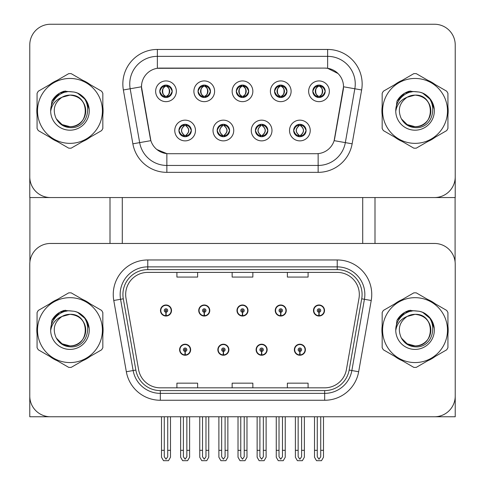 <?xml version="1.0" encoding="UTF-8"?>
<svg xmlns="http://www.w3.org/2000/svg" width="485" height="485" viewBox="0 0 485 485"><rect width="100%" height="100%" fill="white"/><g stroke="black" fill="none" stroke-linecap="round" stroke-linejoin="round"><path stroke-width="0.73" d="M179.602 349.727A5.523 5.523 0 0 0 185.124 355.25A5.523 5.523 0 0 0 190.647 349.727A5.523 5.523 0 0 0 185.124 344.204A5.523 5.523 0 0 0 179.602 349.727M217.85 349.727A5.523 5.523 0 0 0 223.373 355.25A5.523 5.523 0 0 0 228.896 349.727A5.523 5.523 0 0 0 223.373 344.204A5.523 5.523 0 0 0 217.85 349.727M256.104 349.727A5.523 5.523 0 0 0 261.627 355.25A5.523 5.523 0 0 0 267.15 349.727A5.523 5.523 0 0 0 261.627 344.204A5.523 5.523 0 0 0 256.104 349.727M275.225 310.509A5.523 5.523 0 0 0 280.748 316.032A5.523 5.523 0 0 0 286.271 310.509A5.523 5.523 0 0 0 280.748 304.986A5.523 5.523 0 0 0 275.225 310.509M236.977 310.509A5.523 5.523 0 0 0 242.5 316.032A5.523 5.523 0 0 0 248.023 310.509A5.523 5.523 0 0 0 242.5 304.986A5.523 5.523 0 0 0 236.977 310.509M198.729 310.509A5.523 5.523 0 0 0 204.252 316.032A5.523 5.523 0 0 0 209.775 310.509A5.523 5.523 0 0 0 204.252 304.986A5.523 5.523 0 0 0 198.729 310.509M160.474 310.509A5.523 5.523 0 0 0 165.997 316.032A5.523 5.523 0 0 0 171.52 310.509A5.523 5.523 0 0 0 165.997 304.986A5.523 5.523 0 0 0 160.474 310.509M294.353 349.727A5.523 5.523 0 0 0 299.875 355.25A5.523 5.523 0 0 0 305.398 349.727A5.523 5.523 0 0 0 299.875 344.204A5.523 5.523 0 0 0 294.353 349.727M313.48 310.509A5.523 5.523 0 0 0 319.003 316.032A5.523 5.523 0 0 0 324.526 310.509A5.523 5.523 0 0 0 319.003 304.986A5.523 5.523 0 0 0 313.48 310.509M455.227 416.767L455.227 264.179A20.716 20.716 0 0 0 434.512 243.464L50.488 243.464A20.716 20.716 0 0 0 29.773 264.179L29.773 416.767L455.227 416.767M362.707 197.553L362.707 243.464M122.293 197.553L122.293 243.464M236.286 91.295A6.214 6.214 0 0 0 242.5 97.509A6.214 6.214 0 0 0 248.714 91.295A6.214 6.214 0 0 0 242.5 85.081A6.214 6.214 0 0 0 236.286 91.295L236.347 91.295C237.571 87.912 239.184 86.239 241.184 86.275L240.76 85.324M232.145 91.295A10.355 10.355 0 0 0 242.5 101.65A10.355 10.355 0 0 0 252.855 91.295A10.355 10.355 0 0 0 242.5 80.934A10.355 10.355 0 0 0 232.145 91.295M255.413 130.507A6.214 6.214 0 0 0 261.627 136.721A6.214 6.214 0 0 0 267.841 130.507A6.214 6.214 0 0 0 261.627 124.293A6.214 6.214 0 0 0 255.413 130.507L255.468 130.507C256.644 133.854 258.262 135.527 260.312 135.533L261.045 135.533C256.935 132.181 256.935 128.834 261.045 125.488L260.312 125.488C258.299 125.445 256.68 127.118 255.468 130.507M251.266 130.507A10.355 10.355 0 0 0 261.627 140.868A10.355 10.355 0 0 0 271.982 130.507A10.355 10.355 0 0 0 261.627 120.153A10.355 10.355 0 0 0 251.266 130.507M274.534 91.295A6.214 6.214 0 0 0 280.748 97.509A6.214 6.214 0 0 0 286.962 91.295A6.214 6.214 0 0 0 280.748 85.081A6.214 6.214 0 0 0 274.534 91.295L274.595 91.295C275.819 87.912 277.432 86.239 279.433 86.275L279.014 85.324M270.394 91.295A10.355 10.355 0 0 0 280.748 101.65A10.355 10.355 0 0 0 291.109 91.295A10.355 10.355 0 0 0 280.748 80.934A10.355 10.355 0 0 0 270.394 91.295M312.789 91.295A6.214 6.214 0 0 0 319.003 97.509A6.214 6.214 0 0 0 325.217 91.295A6.214 6.214 0 0 0 319.003 85.081A6.214 6.214 0 0 0 312.789 91.295L312.843 91.295C314.074 87.912 315.686 86.239 317.687 86.275L317.263 85.324M308.642 91.295A10.355 10.355 0 0 0 319.003 101.65A10.355 10.355 0 0 0 329.357 91.295A10.355 10.355 0 0 0 319.003 80.934A10.355 10.355 0 0 0 308.642 91.295M198.038 91.295A6.214 6.214 0 0 0 204.252 97.509A6.214 6.214 0 0 0 210.466 91.295A6.214 6.214 0 0 0 204.252 85.081A6.214 6.214 0 0 0 198.038 91.295L198.092 91.295C199.317 87.912 200.935 86.239 202.936 86.275L202.512 85.324M193.891 91.295A10.355 10.355 0 0 0 204.252 101.65A10.355 10.355 0 0 0 214.606 91.295A10.355 10.355 0 0 0 204.252 80.934A10.355 10.355 0 0 0 193.891 91.295M159.783 91.295A6.214 6.214 0 0 0 165.997 97.509A6.214 6.214 0 0 0 172.211 91.295A6.214 6.214 0 0 0 165.997 85.081A6.214 6.214 0 0 0 159.783 91.295L159.844 91.295C161.069 87.912 162.681 86.239 164.682 86.275L164.263 85.324M155.643 91.295A10.355 10.355 0 0 0 165.997 101.65A10.355 10.355 0 0 0 176.358 91.295A10.355 10.355 0 0 0 165.997 80.934A10.355 10.355 0 0 0 155.643 91.295M178.91 130.507A6.214 6.214 0 0 0 185.124 136.721A6.214 6.214 0 0 0 191.339 130.507A6.214 6.214 0 0 0 185.124 124.293A6.214 6.214 0 0 0 178.91 130.507L178.965 130.507C180.147 133.854 181.76 135.527 183.809 135.533L184.549 135.533C180.438 132.181 180.438 128.834 184.549 125.488L183.809 125.488C181.796 125.445 180.184 127.118 178.965 130.507M174.77 130.507A10.355 10.355 0 0 0 185.124 140.868A10.355 10.355 0 0 0 195.479 130.507A10.355 10.355 0 0 0 185.124 120.153A10.355 10.355 0 0 0 174.77 130.507M217.159 130.507A6.214 6.214 0 0 0 223.373 136.721A6.214 6.214 0 0 0 229.587 130.507A6.214 6.214 0 0 0 223.373 124.293A6.214 6.214 0 0 0 217.159 130.507L217.219 130.507C218.395 133.854 220.008 135.527 222.063 135.533L222.797 135.533C218.686 132.181 218.686 128.834 222.797 125.488L222.063 125.488C220.044 125.445 218.432 127.118 217.219 130.507M213.018 130.507A10.355 10.355 0 0 0 223.373 140.868A10.355 10.355 0 0 0 233.734 130.507A10.355 10.355 0 0 0 223.373 120.153A10.355 10.355 0 0 0 213.018 130.507M293.661 130.507A6.214 6.214 0 0 0 299.875 136.721A6.214 6.214 0 0 0 306.09 130.507A6.214 6.214 0 0 0 299.875 124.293A6.214 6.214 0 0 0 293.661 130.507L293.722 130.507C294.898 133.854 296.511 135.527 298.56 135.533L299.3 135.533C295.189 132.181 295.189 128.834 299.3 125.488L298.56 125.488C296.547 125.445 294.935 127.118 293.722 130.507M289.521 130.507A10.355 10.355 0 0 0 299.875 140.868A10.355 10.355 0 0 0 310.23 130.507A10.355 10.355 0 0 0 299.875 120.153A10.355 10.355 0 0 0 289.521 130.507M141.487 86.736A18.642 18.642 0 0 0 141.772 89.974L150.295 138.304A18.642 18.642 0 0 0 168.653 153.709L316.347 153.709A18.642 18.642 0 0 0 334.705 138.304L343.228 89.974A18.642 18.642 0 0 0 324.871 68.094L160.129 68.094A18.642 18.642 0 0 0 141.487 86.736L141.693 83.972M29.773 44.966L29.773 197.553L455.227 197.553L455.227 44.966A20.716 20.716 0 0 0 434.512 24.25L50.488 24.25A20.716 20.716 0 0 0 29.773 44.966L29.773 176.837A20.716 20.716 0 0 0 50.488 197.553L434.512 197.553A20.716 20.716 0 0 0 455.227 176.837L455.227 44.966M37.072 325.981A33.144 33.144 0 0 0 37.072 334.25M49.937 356.53A33.144 33.144 0 0 0 57.097 360.664M82.82 360.664A33.144 33.144 0 0 0 89.98 356.53M102.838 334.25A33.144 33.144 0 0 0 102.838 325.981M382.162 325.981A33.144 33.144 0 0 0 382.162 334.25M395.02 356.53A33.144 33.144 0 0 0 402.18 360.664M427.903 360.664A33.144 33.144 0 0 0 435.063 356.53M447.928 334.25A33.144 33.144 0 0 0 447.928 325.981M125.676 294.492A22.092 22.092 0 0 1 147.773 272.394L337.227 272.394A22.092 22.092 0 0 1 358.985 298.33L346.423 369.582A22.092 22.092 0 0 1 324.665 387.836L160.335 387.836A22.092 22.092 0 0 1 138.577 369.582L126.015 298.33A22.092 22.092 0 0 1 125.676 294.492M122.917 294.492A24.856 24.856 0 0 0 123.293 298.808L135.855 370.061A24.856 24.856 0 0 0 160.335 390.601L324.665 390.601A24.856 24.856 0 0 0 349.145 370.061L361.707 298.808A24.856 24.856 0 0 0 337.227 269.636L147.773 269.636A24.856 24.856 0 0 0 122.917 294.492M113.775 300.488A34.52 34.52 0 0 1 147.773 259.966L337.227 259.966A34.52 34.52 0 0 1 371.225 300.488L358.664 371.74A34.52 34.52 0 0 1 324.665 400.264L160.335 400.264A34.52 34.52 0 0 1 126.336 371.74L113.775 300.488L120.571 299.287A27.621 27.621 0 0 1 147.773 266.871L337.227 266.871A27.621 27.621 0 0 1 364.429 299.287L351.861 370.54A27.621 27.621 0 0 1 324.665 393.365L160.335 393.365A27.621 27.621 0 0 1 133.139 370.54L120.571 299.287A27.621 27.621 0 0 1 120.153 294.492M89.98 303.707A33.144 33.144 0 0 0 82.82 299.572M57.097 299.572A33.144 33.144 0 0 0 49.937 303.707M435.063 303.707A33.144 33.144 0 0 0 427.903 299.572M402.18 299.572A33.144 33.144 0 0 0 395.02 303.707M434.512 243.464L50.488 243.464M29.773 264.179L29.773 396.057A20.716 20.716 0 0 0 50.488 416.767L434.512 416.767A20.716 20.716 0 0 0 455.227 396.057L455.227 264.179M232.145 272.394L232.145 277.074L252.855 277.074L252.855 272.394M176.91 272.394L176.91 277.074L197.619 277.074L197.619 272.394M287.381 272.394L287.381 277.074L308.09 277.074L308.09 272.394M252.855 387.836L252.855 383.162L232.145 383.162L232.145 387.836M197.619 387.836L197.619 383.162L176.91 383.162L176.91 387.836M308.09 387.836L308.09 383.162L287.381 383.162L287.381 387.836M37.072 106.767A33.144 33.144 0 0 0 37.072 115.036M49.937 137.31A33.144 33.144 0 0 0 57.097 141.444M82.82 141.444A33.144 33.144 0 0 0 89.98 137.31M102.838 115.036A33.144 33.144 0 0 0 102.838 106.767M382.162 106.767A33.144 33.144 0 0 0 382.162 115.036M395.02 137.31A33.144 33.144 0 0 0 402.18 141.444M427.903 141.444A33.144 33.144 0 0 0 435.063 137.31M447.928 115.036A33.144 33.144 0 0 0 447.928 106.767M327.63 49.452A34.52 34.52 0 0 1 361.628 89.968L352.134 143.821A34.52 34.52 0 0 1 318.136 172.351L166.864 172.351A34.52 34.52 0 0 1 132.866 143.821L123.372 89.968A34.52 34.52 0 0 1 157.37 49.452L327.63 49.452L327.63 56.357L157.37 56.357L327.63 56.357A27.621 27.621 0 0 1 354.832 88.767L345.332 142.626A27.621 27.621 0 0 1 318.136 165.446L166.864 165.446A27.621 27.621 0 0 1 139.668 142.626L130.168 88.767A27.621 27.621 0 0 1 157.37 56.357L157.37 68.3L324.871 68.094L327.63 68.3L338.051 73.55M316.347 153.709L168.653 153.709M166.864 172.351L166.864 153.624L156.916 149.55M361.628 89.968L343.513 86.773L334.135 140.65L352.134 143.821M132.866 143.821L150.865 140.65L141.487 86.773L130.168 88.767A27.621 27.621 0 0 1 129.75 83.972M334.705 138.304L334.595 138.892M150.405 138.892L150.295 138.304M89.98 84.493A33.144 33.144 0 0 0 82.82 80.358M57.097 80.358A33.144 33.144 0 0 0 49.937 84.493M435.063 84.493A33.144 33.144 0 0 0 427.903 80.358M402.18 80.358A33.144 33.144 0 0 0 395.02 84.493M434.512 24.25L50.488 24.25M301.603 416.767L301.603 456.737L299.875 459.198L298.148 456.737L298.148 450.322L295.389 450.322L295.389 457.228L297.384 460.683L302.373 460.683L304.362 457.228L304.362 416.767M299.803 351.449L299.651 354.899A5.177 5.177 0 0 1 294.698 349.727A5.177 5.177 0 0 1 299.875 344.55A5.177 5.177 0 0 1 305.053 349.727A5.177 5.177 0 0 1 300.1 354.899L299.954 351.449A1.728 1.728 0 0 0 301.603 349.727A1.728 1.728 0 0 0 299.875 348A1.728 1.728 0 0 0 298.148 349.727A1.728 1.728 0 0 0 299.803 351.449L299.845 350.419A0.691 0.691 0 0 1 299.184 349.727A0.691 0.691 0 0 1 299.875 349.036A0.691 0.691 0 0 1 300.567 349.727A0.691 0.691 0 0 1 299.906 350.419L299.954 351.449M305.223 351.11L304.865 351.11M304.865 348.345L305.223 348.345M294.886 351.11L294.528 351.11M294.528 348.345L294.886 348.345M295.389 416.767L295.389 450.322M298.148 416.767L298.148 450.322M301.603 450.322L304.362 450.322M320.73 416.767L320.73 456.737L319.003 459.198L317.275 456.737L317.275 450.322L314.516 450.322L314.516 457.228L316.505 460.683L321.494 460.683L323.489 457.228L323.489 416.767M318.924 312.231L318.778 315.68A5.177 5.177 0 0 1 313.825 310.509A5.177 5.177 0 0 1 319.003 305.332A5.177 5.177 0 0 1 324.18 310.509A5.177 5.177 0 0 1 319.227 315.68L319.075 312.231A1.728 1.728 0 0 0 320.73 310.509A1.728 1.728 0 0 0 319.003 308.781A1.728 1.728 0 0 0 317.275 310.509A1.728 1.728 0 0 0 318.924 312.231L318.972 311.2A0.691 0.691 0 0 1 318.312 310.509A0.691 0.691 0 0 1 319.003 309.818A0.691 0.691 0 0 1 319.694 310.509A0.691 0.691 0 0 1 319.033 311.2L319.075 312.231M324.35 311.891L323.992 311.891M323.992 309.127L324.35 309.127M314.013 311.891L313.656 311.891M313.656 309.127L314.013 309.127M314.516 416.767L314.516 450.322M317.275 416.767L317.275 450.322M320.73 450.322L323.489 450.322M263.349 416.767L263.349 456.737L261.627 459.198L259.899 456.737L259.899 450.322L257.135 450.322L257.135 457.228L259.129 460.683L264.119 460.683L266.113 457.228L266.113 416.767M261.548 351.449L261.397 354.899A5.177 5.177 0 0 1 256.45 349.727A5.177 5.177 0 0 1 261.627 344.55A5.177 5.177 0 0 1 266.805 349.727A5.177 5.177 0 0 1 261.851 354.899L261.7 351.449A1.728 1.728 0 0 0 263.349 349.727A1.728 1.728 0 0 0 261.627 348A1.728 1.728 0 0 0 259.899 349.727A1.728 1.728 0 0 0 261.548 351.449L261.597 350.419A0.691 0.691 0 0 1 260.936 349.727A0.691 0.691 0 0 1 261.627 349.036A0.691 0.691 0 0 1 262.318 349.727A0.691 0.691 0 0 1 261.657 350.419L261.7 351.449M266.974 351.11L266.617 351.11M266.617 348.345L266.974 348.345M256.632 351.11L256.28 351.11M256.28 348.345L256.632 348.345M257.135 416.767L257.135 450.322M259.899 416.767L259.899 450.322M263.349 450.322L266.113 450.322M225.101 416.767L225.101 456.737L223.373 459.198L221.651 456.737L221.651 450.322L218.887 450.322L218.887 457.228L220.881 460.683L225.871 460.683L227.865 457.228L227.865 416.767M223.3 351.449L223.148 354.899A5.177 5.177 0 0 1 218.195 349.727A5.177 5.177 0 0 1 223.373 344.55A5.177 5.177 0 0 1 228.55 349.727A5.177 5.177 0 0 1 223.603 354.899L223.452 351.449A1.728 1.728 0 0 0 225.101 349.727A1.728 1.728 0 0 0 223.373 348A1.728 1.728 0 0 0 221.651 349.727A1.728 1.728 0 0 0 223.3 351.449L223.342 350.419A0.691 0.691 0 0 1 222.682 349.727A0.691 0.691 0 0 1 223.373 349.036A0.691 0.691 0 0 1 224.064 349.727A0.691 0.691 0 0 1 223.403 350.419L223.452 351.449M228.72 351.11L228.368 351.11M228.368 348.345L228.72 348.345M218.383 351.11L218.026 351.11M218.026 348.345L218.383 348.345M218.887 416.767L218.887 450.322M221.651 416.767L221.651 450.322M225.101 450.322L227.865 450.322M186.852 416.767L186.852 456.737L185.124 459.198L183.397 456.737L183.397 450.322L180.638 450.322L180.638 457.228L182.627 460.683L187.616 460.683L189.611 457.228L189.611 416.767M185.046 351.449L184.9 354.899A5.177 5.177 0 0 1 179.947 349.727A5.177 5.177 0 0 1 185.124 344.55A5.177 5.177 0 0 1 190.302 349.727A5.177 5.177 0 0 1 185.349 354.899L185.197 351.449A1.728 1.728 0 0 0 186.852 349.727A1.728 1.728 0 0 0 185.124 348A1.728 1.728 0 0 0 183.397 349.727A1.728 1.728 0 0 0 185.046 351.449L185.094 350.419A0.691 0.691 0 0 1 184.433 349.727A0.691 0.691 0 0 1 185.124 349.036A0.691 0.691 0 0 1 185.816 349.727A0.691 0.691 0 0 1 185.155 350.419L185.197 351.449M190.472 351.11L190.114 351.11M190.114 348.345L190.472 348.345M180.135 351.11L179.777 351.11M179.777 348.345L180.135 348.345M180.638 416.767L180.638 450.322M183.397 416.767L183.397 450.322M186.852 450.322L189.611 450.322M282.476 416.767L282.476 456.737L280.748 459.198L279.027 456.737L279.027 450.322L276.262 450.322L276.262 457.228L278.257 460.683L283.246 460.683L285.241 457.228L285.241 416.767M280.676 312.231L280.524 315.68A5.177 5.177 0 0 1 275.571 310.509A5.177 5.177 0 0 1 280.748 305.332A5.177 5.177 0 0 1 285.932 310.509A5.177 5.177 0 0 1 280.979 315.68L280.827 312.231A1.728 1.728 0 0 0 282.476 310.509A1.728 1.728 0 0 0 280.748 308.781A1.728 1.728 0 0 0 279.027 310.509A1.728 1.728 0 0 0 280.676 312.231L280.718 311.2A0.691 0.691 0 0 1 280.063 310.509A0.691 0.691 0 0 1 280.748 309.818A0.691 0.691 0 0 1 281.439 310.509A0.691 0.691 0 0 1 280.779 311.2L280.827 312.231M286.101 311.891L285.744 311.891M285.744 309.127L286.101 309.127M275.759 311.891L275.401 311.891M275.401 309.127L275.759 309.127M276.262 416.767L276.262 450.322M279.027 416.767L279.027 450.322M282.476 450.322L285.241 450.322M244.228 416.767L244.228 456.737L242.5 459.198L240.772 456.737L240.772 450.322L238.014 450.322L238.014 457.228L240.002 460.683L244.998 460.683L246.986 457.228L246.986 416.767M242.427 312.231L242.276 315.68A5.177 5.177 0 0 1 237.323 310.509A5.177 5.177 0 0 1 242.5 305.332A5.177 5.177 0 0 1 247.677 310.509A5.177 5.177 0 0 1 242.724 315.68L242.573 312.231A1.728 1.728 0 0 0 244.228 310.509A1.728 1.728 0 0 0 242.5 308.781A1.728 1.728 0 0 0 240.772 310.509A1.728 1.728 0 0 0 242.427 312.231L242.47 311.2A0.691 0.691 0 0 1 241.809 310.509A0.691 0.691 0 0 1 242.5 309.818A0.691 0.691 0 0 1 243.191 310.509A0.691 0.691 0 0 1 242.53 311.2L242.573 312.231M247.847 311.891L247.489 311.891M247.489 309.127L247.847 309.127M237.511 311.891L237.153 311.891M237.153 309.127L237.511 309.127M238.014 416.767L238.014 450.322M240.772 416.767L240.772 450.322M244.228 450.322L246.986 450.322M205.973 416.767L205.973 456.737L204.252 459.198L202.524 456.737L202.524 450.322L199.759 450.322L199.759 457.228L201.754 460.683L206.743 460.683L208.738 457.228L208.738 416.767M204.173 312.231L204.021 315.68A5.177 5.177 0 0 1 199.068 310.509A5.177 5.177 0 0 1 204.252 305.332A5.177 5.177 0 0 1 209.429 310.509A5.177 5.177 0 0 1 204.476 315.68L204.324 312.231A1.728 1.728 0 0 0 205.973 310.509A1.728 1.728 0 0 0 204.252 308.781A1.728 1.728 0 0 0 202.524 310.509A1.728 1.728 0 0 0 204.173 312.231L204.221 311.2A0.691 0.691 0 0 1 203.561 310.509A0.691 0.691 0 0 1 204.252 309.818A0.691 0.691 0 0 1 204.937 310.509A0.691 0.691 0 0 1 204.282 311.2L204.324 312.231M209.599 311.891L209.241 311.891M209.241 309.127L209.599 309.127M199.256 311.891L198.898 311.891M198.898 309.127L199.256 309.127M199.759 416.767L199.759 450.322M202.524 416.767L202.524 450.322M205.973 450.322L208.738 450.322M167.725 416.767L167.725 456.737L165.997 459.198L164.269 456.737L164.269 450.322L161.511 450.322L161.511 457.228L163.506 460.683L168.495 460.683L170.484 457.228L170.484 416.767M165.925 312.231L165.773 315.68A5.177 5.177 0 0 1 160.82 310.509A5.177 5.177 0 0 1 165.997 305.332A5.177 5.177 0 0 1 171.175 310.509A5.177 5.177 0 0 1 166.222 315.68L166.076 312.231A1.728 1.728 0 0 0 167.725 310.509A1.728 1.728 0 0 0 165.997 308.781A1.728 1.728 0 0 0 164.269 310.509A1.728 1.728 0 0 0 165.925 312.231L165.967 311.2A0.691 0.691 0 0 1 165.306 310.509A0.691 0.691 0 0 1 165.997 309.818A0.691 0.691 0 0 1 166.688 310.509A0.691 0.691 0 0 1 166.028 311.2L166.076 312.231M171.344 311.891L170.987 311.891M170.987 309.127L171.344 309.127M161.008 311.891L160.65 311.891M160.65 309.127L161.008 309.127M161.511 416.767L161.511 450.322M164.269 416.767L164.269 450.322M167.725 450.322L170.484 450.322M300.942 136.631L300.451 135.533L301.191 135.533C303.204 135.576 304.816 133.896 306.035 130.501C304.847 127.161 303.234 125.488 301.191 125.488L301.609 124.542M300.942 124.39L300.451 125.488L301.191 125.488M300.451 135.533L300.767 136.661L300.245 135.533C304.465 132.181 304.465 128.834 300.251 125.488L300.767 124.36L300.251 125.488C304.616 128.834 304.616 132.181 300.245 135.533L300.451 135.533C304.562 132.181 304.562 128.834 300.451 125.488M298.808 124.39L299.5 125.488C295.286 128.834 295.286 132.181 299.5 135.533L298.984 136.661M299.3 125.488L298.984 124.36M325.217 91.295L325.156 91.295C323.962 87.949 322.349 86.275 320.318 86.275L319.579 86.275C321.555 87.33 322.598 89.004 322.713 91.295C322.598 93.581 321.555 95.254 319.579 96.309L320.318 96.309L320.737 97.261M317.93 85.172L318.421 86.275L317.687 86.275M319.379 86.275L319.379 86.275C323.228 86.403 323.349 95.666 319.372 96.309L319.888 97.443L319.379 96.309C321.403 95.254 322.47 93.581 322.592 91.295C322.47 89.004 321.403 87.33 319.379 86.275L319.894 85.142L319.372 86.275M325.156 91.295C323.913 94.702 322.301 96.376 320.318 96.309M318.421 86.275L318.421 86.275C316.45 87.33 315.408 89.004 315.286 91.295C315.408 93.581 316.45 95.254 318.421 96.309L317.687 96.309C315.747 96.436 314.134 94.763 312.843 91.295M318.421 96.309L318.627 96.309C316.602 95.254 315.529 93.581 315.414 91.295C315.529 89.004 316.602 87.33 318.627 86.275L318.111 85.142L318.633 86.275C314.771 86.403 314.65 95.666 318.633 96.309L317.93 97.412M29.912 197.553L29.912 261.791M110.004 197.553L110.004 243.464M374.996 197.553L374.996 243.464M455.088 197.553L455.088 261.791M262.694 136.631L262.203 135.533L262.937 135.533C264.955 135.576 266.568 133.896 267.781 130.501C266.598 127.161 264.986 125.488 262.937 125.488L263.361 124.542M262.694 124.39L262.203 125.488L262.937 125.488M262.203 135.533L262.518 136.661L261.991 135.533C266.216 132.181 266.216 128.834 261.997 125.488L262.518 124.36L261.997 125.488C266.362 128.834 266.362 132.181 261.991 135.533L262.203 135.533C266.313 132.181 266.313 128.834 262.203 125.488M261.251 135.533L260.736 136.661L261.257 135.533C256.886 132.181 256.886 128.834 261.257 125.488C257.032 128.834 257.032 132.181 261.251 135.533M261.045 125.488L260.554 124.39M224.446 136.631L223.955 135.533L224.688 135.533C226.701 135.576 228.32 133.896 229.532 130.501C228.344 127.161 226.731 125.488 224.688 125.488L225.113 124.542M224.446 124.39L223.955 125.488L224.688 125.488M223.955 135.533L224.264 136.661L223.743 135.533C227.968 132.181 227.968 128.834 223.749 125.488L224.264 124.36L223.749 125.488C228.114 128.834 228.114 132.181 223.743 135.533L223.955 135.533C228.065 132.181 228.065 128.834 223.955 125.488M223.003 135.533L222.482 136.661L223.009 135.533C218.638 132.181 218.638 128.834 223.009 125.488C218.783 128.834 218.783 132.181 223.003 135.533M222.797 125.488L222.306 124.39M186.191 136.631L185.7 135.533L186.44 135.533C188.453 135.576 190.065 133.896 191.278 130.501C190.096 127.161 188.483 125.488 186.44 125.488L186.858 124.542M186.191 124.39L185.7 125.488L186.44 125.488M185.7 125.488L185.7 125.488C189.811 128.834 189.811 132.181 185.7 135.533L186.016 136.661M185.7 135.533L185.5 135.533C189.714 132.181 189.714 128.834 185.5 125.488L186.016 124.36M184.749 135.533L184.233 136.661L184.755 135.533C180.384 132.181 180.384 128.834 184.755 125.488C180.535 128.834 180.535 132.181 184.749 135.533M184.549 125.488L184.058 124.39M286.962 91.295L286.908 91.295C285.707 87.949 284.095 86.275 282.064 86.275L281.33 86.275C283.301 87.33 284.349 89.004 284.465 91.295C284.349 93.581 283.301 95.254 281.33 96.309L282.064 96.309L282.488 97.261M279.681 85.172L280.172 86.275L279.433 86.275M281.124 86.275L281.124 86.275C284.98 86.403 285.101 95.666 281.118 96.309L281.639 97.443L281.124 96.309C283.149 95.254 284.222 93.581 284.343 91.295C284.222 89.004 283.149 87.33 281.124 86.275L281.646 85.142L281.118 86.275M286.908 91.295C285.665 94.702 284.046 96.376 282.064 96.309M280.172 86.275L280.172 86.275C278.196 87.33 277.153 89.004 277.038 91.295C277.153 93.581 278.196 95.254 280.172 96.309L279.433 96.309C277.493 96.436 275.88 94.763 274.595 91.295M279.681 97.412L280.372 96.309C278.354 95.254 277.281 93.581 277.159 91.295C277.281 89.004 278.354 87.33 280.372 86.275L279.857 85.142M280.172 96.309L279.857 97.443M248.714 91.295L248.66 91.295C247.459 87.949 245.846 86.275 243.816 86.275L243.082 86.275C245.052 87.33 246.095 89.004 246.21 91.295C246.095 93.581 245.052 95.254 243.082 96.309L243.816 96.309L244.24 97.261M241.427 85.172L241.918 86.275L241.184 86.275M242.876 86.275L242.876 86.275C246.726 86.403 246.853 95.666 242.87 96.309L243.385 97.443L242.876 96.309C244.901 95.254 245.974 93.581 246.089 91.295C245.974 89.004 244.901 87.33 242.876 86.275L243.391 85.142L242.87 86.275M248.66 91.295C247.411 94.702 245.798 96.376 243.816 96.309M241.918 86.275L241.918 86.275C239.948 87.33 238.905 89.004 238.79 91.295C238.905 93.581 239.948 95.254 241.918 96.309L241.184 96.309C239.244 96.436 237.632 94.763 236.347 91.295M241.918 96.309L242.124 96.309C240.099 95.254 239.026 93.581 238.911 91.295C239.026 89.004 240.099 87.33 242.124 86.275C238.274 86.403 238.147 95.666 242.13 96.309L241.427 97.412M210.466 91.295L210.405 91.295C209.211 87.949 207.592 86.275 205.567 86.275L204.828 86.275C206.804 87.33 207.847 89.004 207.962 91.295C207.847 93.581 206.804 95.254 204.828 96.309L205.567 96.309L205.986 97.261M203.179 85.172L203.67 86.275L202.936 86.275M205.143 97.443L204.628 96.309C206.646 95.254 207.719 93.581 207.841 91.295C207.719 89.004 206.646 87.33 204.628 86.275L205.143 85.142M210.405 91.295C209.162 94.702 207.55 96.376 205.567 96.309M203.67 86.275L203.67 86.275C201.699 87.33 200.651 89.004 200.535 91.295C200.651 93.581 201.699 95.254 203.67 96.309L202.936 96.309C200.996 96.436 199.377 94.763 198.092 91.295M203.67 96.309L203.876 96.309C201.851 95.254 200.778 93.581 200.657 91.295C200.778 89.004 201.851 87.33 203.876 86.275C200.02 86.403 199.899 95.666 203.882 96.309L203.179 97.412M172.211 91.295L172.157 91.295C170.956 87.949 169.344 86.275 167.313 86.275L166.579 86.275C168.55 87.33 169.592 89.004 169.714 91.295C169.592 93.581 168.55 95.254 166.579 96.309L167.313 96.309L167.737 97.261M164.93 85.172L165.421 86.275L164.682 86.275M166.373 86.275L166.888 85.142L166.367 86.275C170.229 86.403 170.35 95.666 166.367 96.309L166.888 97.443L166.373 96.309C168.398 95.254 169.471 93.581 169.586 91.295C169.471 89.004 168.398 87.33 166.373 86.275M172.157 91.295C170.908 94.702 169.295 96.376 167.313 96.309M165.421 86.275L165.421 86.275C163.445 87.33 162.402 89.004 162.287 91.295C162.402 93.581 163.445 95.254 165.421 96.309L164.682 96.309C162.742 96.436 161.129 94.763 159.844 91.295M165.421 96.309L165.621 96.309C163.597 95.254 162.53 93.581 162.408 91.295C162.53 89.004 163.597 87.33 165.621 86.275C161.772 86.403 161.65 95.666 165.627 96.309L164.93 97.412M66.73 311.097L60.292 312.207L65.675 310.218M66.73 91.883L60.292 92.987L65.675 91.004M411.813 311.097L405.375 312.207L410.765 310.218M411.813 91.883L405.375 92.987L410.765 91.004M85.73 329.551A15.781 15.781 0 0 0 62.062 316.45C54.326 321.955 52.356 329.06 56.145 337.76L56.363 338.136A15.781 15.781 0 0 0 69.955 345.902C90.319 346.884 90.319 313.346 69.955 314.335L62.062 316.45L69.955 314.335C90.319 313.346 90.319 346.884 69.955 345.902A15.781 15.781 0 0 0 85.742 330.115C84.802 320.53 79.546 315.268 69.955 314.335C90.319 313.346 90.319 346.884 69.955 345.902C90.319 346.884 90.319 313.346 69.955 314.335C90.319 313.346 90.319 346.884 69.955 345.902C90.319 346.884 90.319 313.346 69.955 314.335C90.319 313.346 90.319 346.884 69.955 345.902L62.068 343.786L56.363 338.136L62.068 343.786L69.955 345.902L62.068 343.786L56.363 338.136L62.068 343.786L69.955 345.902L62.068 343.786L56.363 338.136L62.068 343.786L69.955 345.902L62.068 343.786L56.363 338.136C59.382 343.459 63.917 346.357 69.955 346.824C91.065 348.588 94.357 314.947 74.005 311.255L64.22 310.406C58.764 312.085 54.653 315.408 51.883 320.379L50.67 330.534A19.291 19.291 0 0 0 69.955 349.406A19.291 19.291 0 0 0 74.005 311.255M69.955 362.568A32.453 32.453 0 0 0 102.408 330.115A32.453 32.453 0 0 0 69.955 297.669A32.453 32.453 0 0 0 37.509 330.115A32.453 32.453 0 0 0 69.955 362.568M69.955 367.4A37.284 37.284 0 0 0 71.18 367.381L101.62 349.806A37.284 37.284 0 0 0 102.838 347.69L102.838 312.546A37.284 37.284 0 0 0 101.62 310.43L71.18 292.855A37.284 37.284 0 0 0 68.737 292.855L38.297 310.43A37.284 37.284 0 0 0 37.072 312.546L37.072 347.69A37.284 37.284 0 0 0 38.297 349.806L68.737 367.381A37.284 37.284 0 0 0 69.955 367.4M50.664 330.115C50.537 319.172 60.473 310.297 69.961 310.824L74.023 311.261M77.752 312.473L85.803 319.112L89.173 328.442M50.67 330.534C51.786 323.737 55.581 319.039 62.062 316.45M51.883 320.379L59.691 312.34L64.105 310.442L59.691 312.34L51.901 320.342L59.691 312.34L64.105 310.442L59.691 312.34L51.883 320.379L59.691 312.34L64.22 310.406L59.691 312.34L57.121 314.092L59.691 312.34L64.22 310.406L59.691 312.34L57.121 314.092L59.691 312.34L64.22 310.406L59.691 312.34L57.121 314.092L59.691 312.34L64.22 310.406L59.691 312.34L57.121 314.092M64.105 310.442L59.691 312.34L51.901 320.342L59.691 312.34L64.105 310.442L59.691 312.34L51.901 320.342M85.73 110.331A15.781 15.781 0 0 0 62.062 97.236C54.326 102.741 52.356 109.84 56.145 118.546L56.363 118.916A15.781 15.781 0 0 0 69.955 126.682C90.319 127.67 90.319 94.132 69.955 95.115L62.062 97.236L69.955 95.115C90.319 94.132 90.319 127.67 69.955 126.682A15.781 15.781 0 0 0 85.742 110.901C84.802 101.31 79.546 96.054 69.955 95.115C90.319 94.132 90.319 127.67 69.955 126.682C90.319 127.67 90.319 94.132 69.955 95.115C90.319 94.132 90.319 127.67 69.955 126.682C90.319 127.67 90.319 94.132 69.955 95.115C90.319 94.132 90.319 127.67 69.955 126.682L62.068 124.572L56.363 118.916L62.068 124.572L69.955 126.682L62.068 124.572L56.363 118.916L62.068 124.572L69.955 126.682L62.068 124.572L56.363 118.916L62.068 124.572L69.955 126.682L62.068 124.572L56.363 118.916C59.382 124.245 63.917 127.143 69.955 127.61C91.065 129.374 94.357 95.733 74.005 92.041L64.22 91.192C58.764 92.865 54.653 96.194 51.883 101.165L50.67 111.32A19.291 19.291 0 0 0 69.955 130.192A19.291 19.291 0 0 0 74.005 92.041M69.955 143.354A32.453 32.453 0 0 0 102.408 110.901A32.453 32.453 0 0 0 69.955 78.449A32.453 32.453 0 0 0 37.509 110.901A32.453 32.453 0 0 0 69.955 143.354M69.955 148.186A37.284 37.284 0 0 0 71.18 148.167L101.62 130.592A37.284 37.284 0 0 0 102.838 128.476L102.838 93.326A37.284 37.284 0 0 0 101.62 91.21L71.18 73.635A37.284 37.284 0 0 0 68.737 73.635L38.297 91.21A37.284 37.284 0 0 0 37.072 93.326L37.072 128.476A37.284 37.284 0 0 0 38.297 130.592L68.737 148.167A37.284 37.284 0 0 0 69.955 148.186M50.664 110.901C50.537 99.958 60.473 91.083 69.961 91.61L74.023 92.047M77.752 93.253L85.803 99.898L89.173 109.222M50.67 111.32C51.786 104.517 55.581 99.825 62.062 97.236M51.883 101.165L59.691 93.12L64.105 91.222L59.691 93.12L51.901 101.129L59.691 93.12L64.105 91.222L59.691 93.12L51.901 101.129L59.691 93.12L64.105 91.222L59.691 93.12L51.883 101.165L59.691 93.12L64.22 91.192L59.691 93.12L57.121 94.878L59.691 93.12L64.22 91.192L59.691 93.12L57.121 94.878L59.691 93.12L64.22 91.192L59.691 93.12L57.121 94.878L59.691 93.12L64.22 91.192L59.691 93.12L57.121 94.878M64.105 91.222L59.691 93.12L51.901 101.129M430.813 329.551A15.781 15.781 0 0 0 407.145 316.45C399.41 321.955 397.439 329.06 401.234 337.76L401.447 338.136A15.781 15.781 0 0 0 415.045 345.902C435.403 346.884 435.403 313.346 415.045 314.335L407.145 316.45L415.045 314.335C435.403 313.346 435.403 346.884 415.045 345.902A15.781 15.781 0 0 0 430.825 330.115C429.892 320.53 424.63 315.268 415.045 314.335C435.403 313.346 435.403 346.884 415.045 345.902C435.403 346.884 435.403 313.346 415.045 314.335C435.403 313.346 435.403 346.884 415.045 345.902C435.403 346.884 435.403 313.346 415.045 314.335C435.403 313.346 435.403 346.884 415.045 345.902L407.151 343.786L401.447 338.136L407.151 343.786L415.045 345.902L407.151 343.786L401.447 338.136L407.151 343.786L415.045 345.902L407.151 343.786L401.447 338.136L407.151 343.786L415.045 345.902L407.151 343.786L401.447 338.136C404.466 343.459 409 346.357 415.045 346.824C436.148 348.588 439.446 314.947 419.088 311.255L409.304 310.406C403.853 312.085 399.737 315.408 396.966 320.379L395.754 330.534A19.291 19.291 0 0 0 415.045 349.406A19.291 19.291 0 0 0 419.088 311.255L415.045 310.824C405.557 310.297 395.621 319.172 395.754 330.115M415.045 362.568A32.453 32.453 0 0 0 447.491 330.115A32.453 32.453 0 0 0 415.045 297.669A32.453 32.453 0 0 0 382.592 330.115A32.453 32.453 0 0 0 415.045 362.568M415.045 367.4A37.284 37.284 0 0 0 416.263 367.381L446.703 349.806A37.284 37.284 0 0 0 447.928 347.69L447.928 312.546A37.284 37.284 0 0 0 446.703 310.43L416.263 292.855A37.284 37.284 0 0 0 413.82 292.855L383.38 310.43A37.284 37.284 0 0 0 382.162 312.546L382.162 347.69A37.284 37.284 0 0 0 383.38 349.806L413.82 367.381A37.284 37.284 0 0 0 415.045 367.4M422.835 312.473L430.886 319.112L434.257 328.442M395.754 330.534C396.869 323.737 400.671 319.039 407.145 316.45M409.188 310.442L404.775 312.34L396.991 320.342L404.775 312.34L409.188 310.442L404.775 312.34L396.991 320.342L404.775 312.34L409.188 310.442L404.775 312.34L396.991 320.342L404.775 312.34L409.188 310.442L404.775 312.34L396.966 320.379L404.775 312.34L409.304 310.406L404.775 312.34L402.211 314.092L404.775 312.34L409.304 310.406L404.775 312.34L402.211 314.092L404.775 312.34L409.304 310.406L404.775 312.34L402.211 314.092L404.775 312.34L409.304 310.406L404.775 312.34L402.211 314.092M430.813 110.331A15.781 15.781 0 0 0 407.145 97.236C399.41 102.741 397.439 109.84 401.234 118.546L401.447 118.916A15.781 15.781 0 0 0 415.045 126.682C435.403 127.67 435.403 94.132 415.045 95.115L407.145 97.236L415.045 95.115C435.403 94.132 435.403 127.67 415.045 126.682A15.781 15.781 0 0 0 430.825 110.901C429.892 101.31 424.63 96.054 415.045 95.115C435.403 94.132 435.403 127.67 415.045 126.682C435.403 127.67 435.403 94.132 415.045 95.115C435.403 94.132 435.403 127.67 415.045 126.682C435.403 127.67 435.403 94.132 415.045 95.115C435.403 94.132 435.403 127.67 415.045 126.682L407.151 124.572L401.447 118.916L407.151 124.572L415.045 126.682L407.151 124.572L401.447 118.916L407.151 124.572L415.045 126.682L407.151 124.572L401.447 118.916L407.151 124.572L415.045 126.682L407.151 124.572L401.447 118.916C404.466 124.245 409 127.143 415.045 127.61C436.148 129.374 439.446 95.733 419.088 92.041L409.304 91.192C403.853 92.865 399.737 96.194 396.966 101.165L395.754 111.32A19.291 19.291 0 0 0 415.045 130.192A19.291 19.291 0 0 0 419.088 92.041M415.045 143.354A32.453 32.453 0 0 0 447.491 110.901A32.453 32.453 0 0 0 415.045 78.449A32.453 32.453 0 0 0 382.592 110.901A32.453 32.453 0 0 0 415.045 143.354M415.045 148.186A37.284 37.284 0 0 0 416.263 148.167L446.703 130.592A37.284 37.284 0 0 0 447.928 128.476L447.928 93.326A37.284 37.284 0 0 0 446.703 91.21L416.263 73.635A37.284 37.284 0 0 0 413.82 73.635L383.38 91.21A37.284 37.284 0 0 0 382.162 93.326L382.162 128.476A37.284 37.284 0 0 0 383.38 130.592L413.82 148.167A37.284 37.284 0 0 0 415.045 148.186M395.754 110.901C395.621 99.958 405.557 91.083 415.045 91.61L419.113 92.047M422.835 93.253L430.886 99.898L434.257 109.222M395.754 111.32C396.869 104.517 400.671 99.825 407.145 97.236M396.966 101.165L404.775 93.12L409.188 91.222L404.775 93.12L396.991 101.129L404.775 93.12L409.188 91.222L404.775 93.12L396.991 101.129L404.775 93.12L409.188 91.222L404.775 93.12L396.966 101.165L404.775 93.12L409.304 91.192L404.775 93.12L402.211 94.878L404.775 93.12L409.304 91.192L404.775 93.12L402.211 94.878L404.775 93.12L409.304 91.192L404.775 93.12L402.211 94.878L404.775 93.12L409.304 91.192L404.775 93.12L402.211 94.878M409.188 91.222L404.775 93.12L396.991 101.129M337.227 259.966L337.227 269.636M120.571 299.287L123.293 298.808M160.335 400.264L160.335 390.601M324.665 390.601L324.665 400.264M349.145 370.061L358.664 371.74M126.336 371.74L135.855 370.061M361.707 298.808L371.225 300.488M147.773 259.966L147.773 269.636M327.63 68.3L327.63 56.357M318.136 153.624L318.136 172.351M123.372 89.968L130.168 88.767M157.37 49.452L157.37 56.357M299.651 354.899A5.177 5.177 0 0 1 294.698 349.727M318.778 315.68A5.177 5.177 0 0 1 313.825 310.509M261.397 354.899A5.177 5.177 0 0 1 256.45 349.727M223.148 354.899A5.177 5.177 0 0 1 218.195 349.727M184.9 354.899A5.177 5.177 0 0 1 179.947 349.727M280.524 315.68A5.177 5.177 0 0 1 275.571 310.509M242.276 315.68A5.177 5.177 0 0 1 237.323 310.509M204.021 315.68A5.177 5.177 0 0 1 199.068 310.509M165.773 315.68A5.177 5.177 0 0 1 160.82 310.509M301.191 135.533L301.609 136.479M298.56 125.488L298.142 124.542M298.56 135.533L298.142 136.479M298.808 136.631L299.3 135.533M320.318 86.275L320.737 85.324M320.07 85.172L319.579 86.275M320.07 97.412L319.579 96.309M317.687 96.309L317.263 97.261M262.937 135.533L263.361 136.479M260.312 125.488L259.887 124.542M260.312 135.533L259.887 136.479M260.554 136.631L261.045 135.533M224.688 135.533L225.113 136.479M222.063 125.488L221.639 124.542M222.063 135.533L221.639 136.479M222.306 136.631L222.797 135.533M186.44 135.533L186.858 136.479M183.809 125.488L183.391 124.542M183.809 135.533L183.391 136.479M184.058 136.631L184.549 135.533M282.064 86.275L282.488 85.324M281.821 85.172L281.33 86.275M281.821 97.412L281.33 96.309M279.433 96.309L279.014 97.261M243.816 86.275L244.24 85.324M243.573 85.172L243.082 86.275M241.609 85.142L242.124 86.275L241.615 85.142M243.573 97.412L243.082 96.309M241.184 96.309L240.76 97.261M241.609 97.443L242.124 96.309L241.615 97.443M205.567 86.275L205.986 85.324M205.319 85.172L204.828 86.275M203.354 85.142L203.876 86.275L203.36 85.142M205.319 97.412L204.828 96.309M202.936 96.309L202.512 97.261M203.354 97.443L203.876 96.309L203.36 97.443M167.313 86.275L167.737 85.324M167.07 85.172L166.579 86.275M165.106 85.142L165.621 86.275L165.112 85.142M167.07 97.412L166.579 96.309M164.682 96.309L164.263 97.261M165.106 97.443L165.621 96.309L165.112 97.443M298.99 136.661L299.506 135.533C295.141 132.181 295.141 128.834 299.506 125.488L298.99 124.36M186.01 136.661L185.494 135.533C189.859 132.181 189.859 128.834 185.494 125.488L186.01 124.36M279.863 85.142L280.378 86.275C276.523 86.403 276.401 95.666 280.378 96.309L279.863 97.443M205.137 85.142L204.621 86.275C208.477 86.403 208.598 95.666 204.621 96.309L205.137 97.443"/></g></svg>
